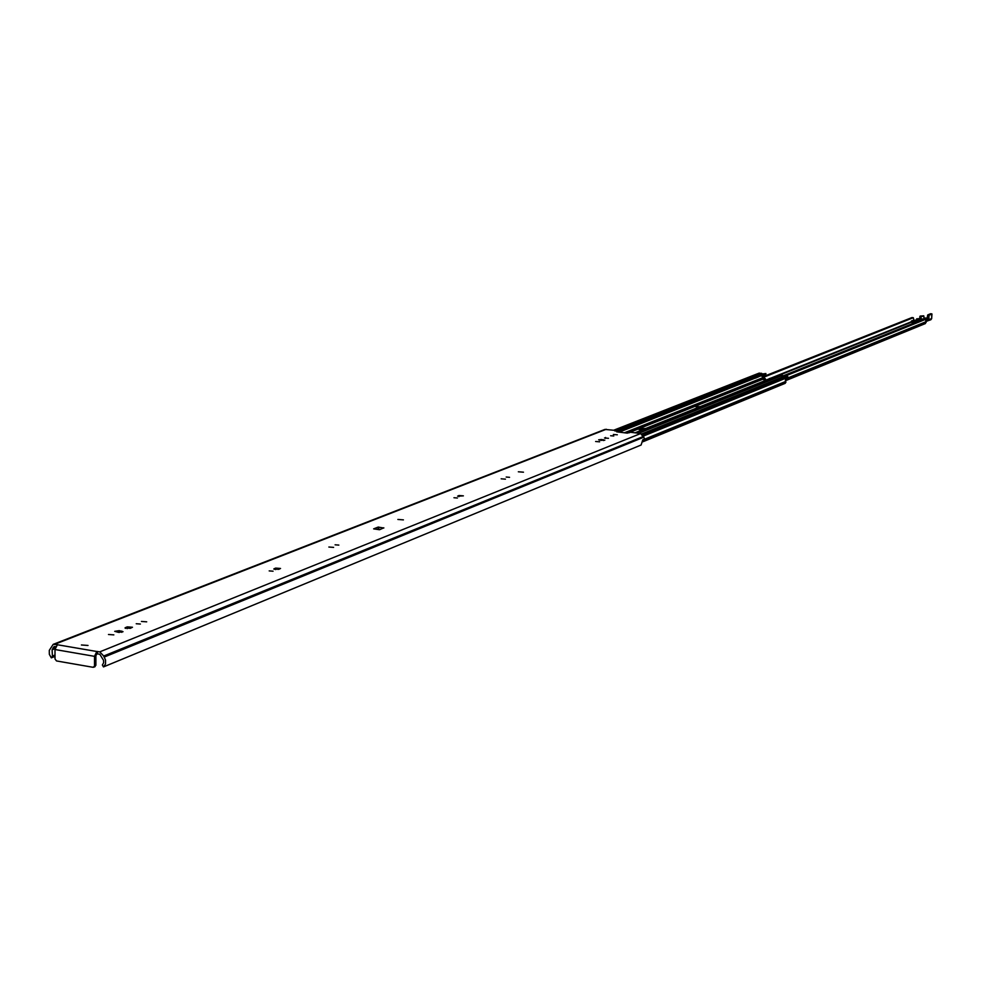 <?xml version="1.0" encoding="UTF-8"?>
<svg xmlns="http://www.w3.org/2000/svg" width="981" height="981" viewBox="0 0 981 981"><rect width="100%" height="100%" fill="white"/><g stroke="black" fill="none" stroke-linecap="round" stroke-linejoin="round"><path stroke-width="1.47" d="M397.881 519.452L403.412 519.881L397.881 519.452M518.336 471.787L523.474 472.192L518.336 471.787M328.856 547.03L333.614 547.386L328.856 547.03M269.186 570.905L273.061 571.2L269.186 570.905M335.097 544.811L338.837 545.093L335.097 544.811M275.624 568.097L280.529 568.465L278.751 569.348L273.834 568.98L275.624 568.097L275.6 569.605M501.156 478.814L505.448 479.157L501.156 478.814M453.958 497.735L457.428 498.005L453.958 497.735M506.184 477.048L509.556 477.318L506.184 477.048M458.973 495.515L463.375 495.859L457.6 496.178L458.973 495.515L458.949 496.68M627.325 433.148L616.693 431.824M643.009 441.536L644.836 438.973L640.679 433.528L630.44 432.253L627.632 433.001M99.768 654.192L96.825 653.837L95.893 655.774L95.893 665.265L92.999 667.288L56.493 660.936L55.01 658.962L54.985 649.52L94.507 656.338L96.825 651.507L99.768 651.862L103.716 656.031L105.543 660.09L105.494 664.051L103.471 666.921L102.355 664.995L103.594 662.898L103.581 660.397L99.768 654.192M55.623 646.614L54.065 646.589L52.103 649.802L52.422 656.326L51.319 657.859L49.332 654.315L49.283 650.378L53.195 644.358L57.413 644.664L54.985 649.52M380.456 529.36L377.403 529.323M53.195 644.358L604.909 429.42L616.448 430.524L618.864 432.094M383.816 527.815L379.537 529.728L373.638 528.869L378.151 527.091L383.816 528.023M88.008 645.449L81.411 644.983L88.008 645.449M613.787 435.993L610.636 435.748L613.787 435.993M617.319 434.804L613.333 434.485L617.319 434.804M599.661 441.818L595.626 441.499L599.661 441.818M601.635 439.525L604.823 440.199L599.869 440.224L598.655 439.795L601.635 439.525L601.598 440.432M608.49 438.311L604.492 437.992L608.49 438.311M140.381 624.039L136.224 623.744L140.381 624.039M146.696 621.831L141.423 621.451L146.696 621.831M113.833 634.879L108.474 634.499L113.833 634.879M119.265 630.66L123.042 631.703L118.48 632.365L114.703 631.335L119.265 630.66L119.265 632.463M130.314 628.331L125.004 627.95L127.162 626.871L132.472 627.251L130.314 628.331M373.638 528.869L374.313 528.967M94.384 666.724L95.893 665.265M94.495 665.829L94.507 656.338M103.471 666.921L641.096 445.018L642.8 439.807L644.836 438.973M54.997 656.399L51.319 657.859M698.84 407.189L695.737 406.637L700.213 406.637M643.229 429.506L638.901 429.457M766.406 380.076L763.561 379.635L765.45 378.813L761.207 375.772L765.891 373.528L761.587 374.068L755.37 376.52M782.666 376.949L780.888 375.981L782.482 375.331L780.643 375.208L770.87 378.286M642.212 429.911L637.858 428.66L645.719 428.501M759 373.246L761.734 373.344L760.116 373.982L757.369 373.859M760.116 373.957L616.485 430.524M761.734 373.344L761.697 374.031M754.929 376.508L753.003 377.82L755.603 378.114L757.786 377.096M785.474 379.12L786.345 377.673L785.474 379.12L785.732 381.437L644.86 439.096M784.775 383.363L785.732 381.437M773.273 378.862L771.115 379.88L768.626 379.537M773.445 378.948L772.783 378.531L771.238 379.831M765.425 378.825L765.315 380.052M785.425 380.653L787.939 376.863L785.119 375.993L783.574 376.618M787.939 376.863L786.345 377.501L783.525 376.606L641.807 433.896M784.273 376.336L782.482 375.367L638.705 433.283M761.918 373.969L762.752 373.933M768.552 379.586L770.416 378.261M755.726 378.065L756.461 377.096L757.957 377.182M765.83 374.705L762.347 376.459M765.082 374.19L765.033 375.392M792.108 372.253L792.991 371.897M843.096 351.689L843.893 351.357M824.984 358.997L825.671 358.715M906.162 326.232L907.069 325.876M785.438 380.738L925.365 323.571L926.101 319.119L784.187 376.238M925.757 319.009L924.519 318.886M913.887 320.395L913.336 317.721L912.011 317.599M926.101 319.119L785.389 376.017M924.409 318.874L783.549 375.711M911.901 317.586L762.764 376.839M913.237 317.721L763.181 377.44M918.412 320.37L918.363 319.205L916.597 318.948M916.561 319.046L918.167 319.45L918.155 320.431L916.499 320.064L916.745 318.85L919.614 318.617M918.13 320.088L918.976 319.438L918.363 319.205L919.663 319.193L918.841 319.168M918.29 320.689L919.737 319.315M922.201 319.757L921 318.837L919.712 319.781L920.141 316.409M921.012 318.85L922.03 319.831M919.712 319.781L919.908 316.323L923.599 315.808M925.647 320.272L926.935 319.978L925.696 319.953M926.935 319.978L928.517 318.96L926.579 319.696L927.585 319.083L927.83 314.852L929.068 315.195L928.529 319.745L925.708 321.204M926.469 321.179L928.786 319.732L929.068 315.195L931.95 314.03L931.668 318.543M931.742 313.785L931.68 318.555L930.846 319.757L927.278 320.946M927.155 321.106L925.77 321.363L926.395 319.781M923.844 316.25L923.967 318.506L923.771 316.25L921.122 316.471L920.987 318.825L923.746 319.144M923.464 315.796L920.975 316.189M919.246 320.959L917.627 321.596L911.717 320.995L915.764 320.125L919.332 320.922L915.837 320.149M931.95 314.03L927.928 314.84L930.699 313.699L927.67 315.06L927.462 318.641L928.406 318.776M927.67 315.06L926.922 319.61L927.585 319.083M274.214 568.649L274.214 569.311M630.44 432.253L629.029 432.817M615.026 431.076L616.448 430.524M606.283 429.261L54.961 644.186M57.339 644.738L96.825 651.507L96.825 653.837M640.679 433.528L99.768 651.862M378.102 529.041L378.151 527.091M378.678 529.029L378.715 527.079M97.462 651.47L97.462 653.8M55.488 646.933L52.999 647.914M55.328 647.362L52.9 648.318M55.046 648.637L52.103 649.802M54.997 655.05L52.385 656.093M54.997 655.308L52.422 656.326M643.879 437.158L104.109 657.111M643.671 436.717L103.814 656.473M643.61 436.398L103.716 656.031M125.494 628.38L125.494 627.533M127.162 628.674L127.162 626.871M121.754 632.34L121.754 631.077M605.547 438.397L605.571 437.477M603.573 440.53L603.597 439.77M763.218 377.526L624.394 432.78M761.317 375.674L619.256 432.143M773.997 377.329L771.458 378.347M768.699 379.451L635.614 432.903M763.439 377.992L625.584 432.928M764.309 378.641L640.36 428.145M638.006 429.089L630.121 432.241M757.786 373.7L613.934 430.205M762.691 373.92L755.946 376.581M753.224 377.66L617.883 431.076M786.173 378.041L643.511 436.03M785.891 382.087L644.885 439.893M785.879 382.382L644.787 440.261M787.449 376.25L785.904 376.876M787.755 377.526L786.161 378.175M787.927 377.158L786.333 377.808M787.314 378.077L785.72 378.727M786.284 379.77L785.352 380.162M782.544 375.367L780.999 375.993M759.417 373.087L757.847 373.7M771.544 379.377L768.932 379.083M771.961 378.862L769.349 378.568M772.783 378.531L770.171 378.237M753.433 377.317L756.032 377.624M753.862 376.802L756.461 377.096M754.683 376.471L757.283 376.778M765.879 373.54L765.83 374.742L765.891 373.528M786.345 377.673L643.413 435.736M786.357 377.477L643.328 435.552M785.855 376.876L642.886 434.828M911.263 322.259L774.132 377.317M925.966 321.743L787.228 378.212M911.263 321.805L770.563 378.249M769.055 378.85L765.989 380.076M642.849 429.482L641.832 429.886M926.113 322.344L786.627 379.218M926.113 322.479L786.504 379.426M919.43 320.885L918.412 320.713M919.651 319.303L919.638 320.799M915.175 322.602L911.607 322.43L911.631 321.265L917.088 321.829M911.631 322.43L914.77 322.761L911.631 322.43M928.529 319.745L931.668 318.567L930.846 319.757M911.312 321.204L911.263 322.111M921.784 319.671L922.606 319.598M917.1 321.461L918.584 321.228M918.314 321.339L917.701 321.584M924.114 318.997L923.844 315.943M920.301 316.041L923.685 315.833M916.413 320.149L916.708 318.85L919.688 318.604M924.249 318.077L926.407 318.028M926.383 318.028L923.979 318.151M916.904 321.4L918.964 321.069M912.207 320.677L915.714 320.125M911.619 322.442L911.557 320.946M925.157 318.641L927.45 318.788M927.474 318.457L924.985 318.604M915.114 320.885L916.561 320.726M379.708 529.654L373.982 528.82M95.071 666.651L93.686 667.227M768.945 379.058L634.965 432.817M757.565 373.724L613.812 430.193M753.457 377.28L617.552 430.88M785.266 383.289L642.996 441.732M759.184 373.111L757.712 373.687M770.293 378.212L772.905 378.519M754.818 376.459L757.418 376.753M765.45 378.813L765.388 380.015M924.482 318.862L925.856 318.997M911.974 317.574L913.336 317.721M917.664 321.596L916.892 321.388M916.867 320.946L915.028 320.873"/></g></svg>
